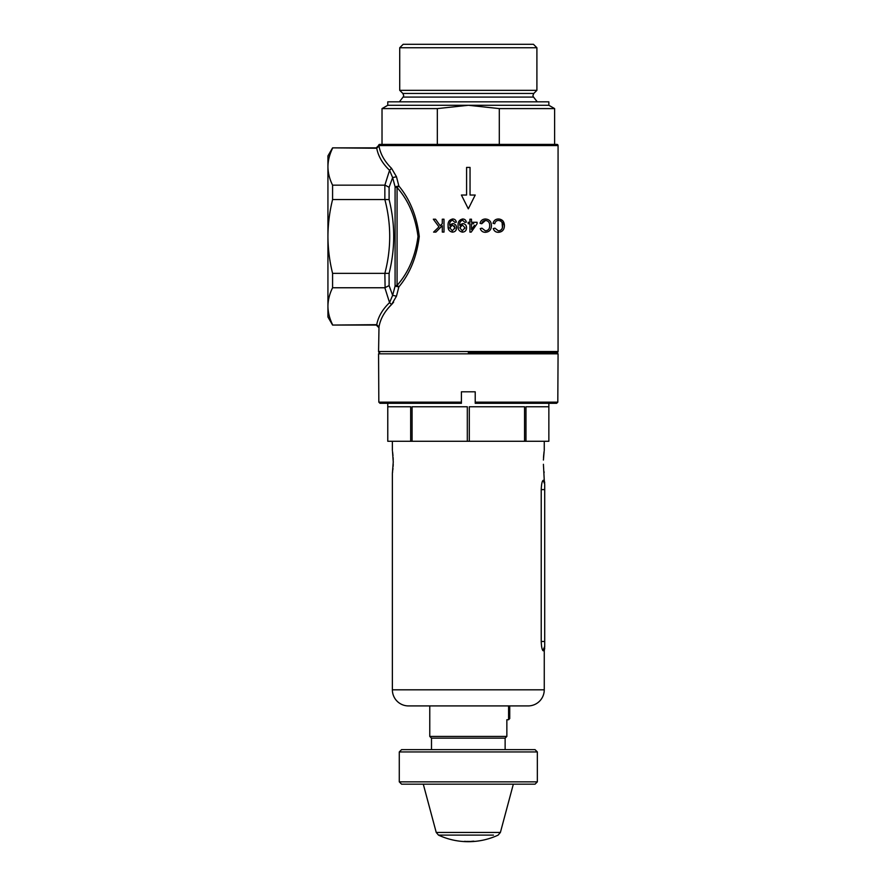 <?xml version="1.0" encoding="UTF-8"?>
<svg xmlns="http://www.w3.org/2000/svg" width="886" height="886" viewBox="0 0 886 886"><rect width="100%" height="100%" fill="white"/><g stroke="black" fill="none" stroke-linecap="round" stroke-linejoin="round"><path stroke-width="1.33" d="M537.248 101.835L533.56 97.083A2.758 2.758 0 0 1 532.984 95.389L533.793 93.44L536.905 90.328L399.719 90.328L402.842 93.44L403.651 95.389A2.758 2.758 0 0 1 403.064 97.083L399.376 101.835M536.905 47.755L399.719 47.755L403.174 44.3L533.45 44.3L536.905 47.755L536.905 90.328M399.719 47.755L399.719 90.328M554.614 144.407L554.614 108.601L499.294 108.601L468.317 105.279L387.769 105.279L387.769 101.835L548.855 101.835L548.855 105.279L468.317 105.279L437.33 108.601L382.021 108.601L382.021 144.407M499.294 144.407L499.294 108.601M437.33 144.407L437.33 108.601M399.276 751.948L401.579 749.645L535.055 749.645L537.348 751.948L399.276 751.948L399.276 781.862L537.348 781.862L537.348 751.948M537.348 781.862L535.055 784.165L401.579 784.165L399.276 781.862M392.376 689.817L544.259 689.817A16.114 16.114 0 0 1 528.145 705.92L408.479 705.92A16.114 16.114 0 0 1 392.376 689.817L392.376 473.489L393.251 461.983L392.498 451.351M392.653 452.48L392.974 455.603M393.118 457.619L393.218 459.768M544.137 451.328L543.406 460.044M543.506 457.575L543.65 455.637M543.672 455.326L543.971 452.524M544.026 452.104L544.115 451.439M505.131 749.645L505.131 738.138L506.858 736.421L506.858 719.731L508.586 719.731L508.586 705.92L509.738 707.072L509.738 718.579L508.586 719.731M431.493 749.645L431.493 738.138L505.131 738.138M431.493 738.138L429.765 736.421L506.858 736.421M410.661 441.272L387.78 441.272L387.78 406.752L410.661 406.752L410.661 441.272L412.079 441.272L412.079 406.752L467.31 406.752L467.31 441.272L469.314 441.272L469.314 406.752L524.556 406.752L524.556 441.272L525.974 441.272L525.974 406.752L548.855 406.752L548.855 441.272L548.855 403.307M387.769 441.272L387.769 403.307M544.259 689.817L544.259 650.667L543.196 650.767C542.11 650.125 541.457 647.035 541.224 641.486L541.224 489.604C541.457 484.066 542.11 480.976 543.196 480.323L544.259 480.422L543.417 464.286M544.259 450.476L544.259 441.272M525.974 441.272L548.855 441.272M469.314 441.272L524.556 441.272M412.079 441.272L467.31 441.272M392.376 450.476L392.376 441.272M429.765 736.421L429.765 705.92M393.218 464.231L393.118 466.357M392.974 468.373L392.808 470.101M392.62 471.673L392.498 472.637M544.126 472.615L543.993 471.562M543.65 468.351L543.506 466.39M544.713 482.903L544.259 480.422L543.594 480.345L544.713 484.155C544.713 482.549 544.713 482.549 544.713 484.155L543.196 480.323M541.612 646.57L541.889 647.965M542.885 650.59L544.713 646.403L544.713 484.686M543.594 650.745L544.713 646.935C544.713 648.541 544.713 648.541 544.713 646.935L544.713 646.403M468.317 352.672L556.917 352.672L468.317 352.672M558.069 353.824L378.566 353.824L378.831 402.155L461.407 402.155L461.407 391.8L475.217 391.8L475.217 402.155L557.803 402.155L558.069 353.824L556.917 352.672A1.152 1.152 0 0 0 558.069 351.52L558.069 145.559A1.152 1.152 0 0 0 556.917 144.407L379.717 144.407A1.152 1.152 0 0 0 378.566 145.559L378.998 146.002C380.371 153.998 384.546 161.429 391.534 168.318L396.474 176.735L398.855 186.005C409.963 199.328 416.774 216.14 419.266 236.462C416.763 256.818 409.952 273.63 398.855 286.909L396.474 296.179L391.534 304.607C384.546 311.484 380.371 318.916 378.998 326.912L378.566 351.52A1.152 1.152 0 0 0 379.717 352.672L378.566 353.824M557.803 402.155L556.641 403.307L475.217 403.307L475.217 402.155M461.407 402.155L461.407 403.307L379.983 403.307L378.831 402.155M332.582 147.862L327.931 155.914L327.931 317L332.582 325.062L376.749 324.675C378.2 316.767 382.475 309.413 389.563 302.613L384.856 287.762L389.098 285.591L392.642 295.337L395.078 286.156L395.078 186.758A2.304 1.506 180 0 0 397.072 187.511L397.072 285.403C408.368 272.711 415.346 256.397 418.015 236.462C415.357 216.561 408.38 200.236 397.072 187.511L398.855 186.005L395.078 186.758L392.642 177.588L389.563 170.311C382.475 163.5 378.2 156.146 376.749 148.25L332.582 147.862L376.262 147.862L378.566 145.559L558.069 145.559M498.397 230.858C501.243 230.593 502.672 228.887 502.672 225.753C502.75 222.585 501.365 220.813 498.508 220.448C496.481 220.536 495.23 221.633 494.742 223.737L493.037 223.305C493.812 220.514 495.584 219.086 498.364 218.997C502.262 219.207 504.289 221.456 504.433 225.742C504.245 229.851 502.229 232.043 498.353 232.32C495.828 232.32 494.133 231.069 493.258 228.577L494.942 228.178L498.397 230.858L494.942 228.178L493.258 228.577C494.122 231.069 495.828 232.309 498.353 232.32M469.934 232.099L469.912 223.748L468.173 223.748L468.173 222.297L469.912 222.297L469.901 219.207L471.485 219.207L471.496 222.297L477.089 222.286L477.089 223.737L471.219 232.099L469.934 232.099L471.219 232.099L477.089 223.737M462.702 218.986C459.247 219.772 457.719 222.076 458.095 225.919C457.708 222.098 459.236 219.794 462.702 218.986C464.773 219.064 465.981 220.127 466.324 222.187L464.807 222.32L462.669 220.293C460.487 220.913 459.48 222.464 459.668 224.955L462.747 223.571C465.205 223.859 466.479 225.266 466.579 227.791C466.479 230.415 465.128 231.877 462.525 232.143C459.291 231.523 457.807 229.441 458.095 225.919L458.25 228.079M442.28 223.671L440.176 225.731L442.28 223.671L442.28 219.207L443.986 219.196L444.008 232.088L442.302 232.088L442.291 225.697L435.901 232.099L433.586 232.11L438.98 226.871L433.332 219.219L435.58 219.219L440.176 225.731L435.58 219.219L433.332 219.219L438.98 226.871L433.586 232.11L435.901 232.099L438.038 229.961M466.966 206.15L468.317 208.841L475.217 195.031L470.045 195.031L470.045 167.421L466.59 167.421L466.59 195.031L461.407 195.031L468.317 208.841L469.669 206.15M448.094 225.919C447.718 222.076 449.246 219.772 452.702 218.986C454.762 219.052 455.969 220.116 456.323 222.187L454.806 222.32L452.668 220.293C450.487 220.891 449.49 222.452 449.667 224.955L452.746 223.571C455.194 223.848 456.467 225.254 456.567 227.791C456.467 230.426 455.116 231.888 452.524 232.143C449.302 231.545 447.829 229.474 448.094 225.919L448.947 230.15M485.384 230.858C488.286 230.548 489.714 228.843 489.67 225.753C489.792 222.641 488.396 220.869 485.506 220.448C483.435 220.57 482.183 221.666 481.729 223.737L480.035 223.305C480.766 220.559 482.538 219.119 485.362 218.997C489.338 219.285 491.353 221.544 491.431 225.742C491.309 229.784 489.282 231.977 485.351 232.32C482.792 232.287 481.098 231.047 480.256 228.577L481.94 228.178L485.384 230.858M332.582 325.062L376.262 325.062L378.566 327.355L378.998 326.912C380.371 318.916 384.546 311.484 391.534 304.607L393.628 302.148M385.111 287.74L384.856 273.364C391.324 248.767 391.324 224.158 384.856 199.549L384.856 185.163L389.563 170.311L391.534 168.318C384.546 161.429 380.371 153.998 378.998 146.002L376.661 148.25M396.474 176.735L392.642 177.588L389.098 187.323L389.098 199.583C395.234 224.092 395.234 248.678 389.098 273.331L389.098 285.591M384.856 199.549L332.582 199.549L332.582 185.163L384.856 185.163M384.856 287.762L332.582 287.762L332.582 273.364L384.856 273.364M378.998 326.912L376.661 324.664M332.582 324.664C329.559 318.583 328.008 312.426 327.931 306.213C328.019 299.977 329.57 293.831 332.582 287.762M332.582 273.364C329.559 261.171 328.008 248.866 327.931 236.462C328.019 223.97 329.57 211.665 332.582 199.549M332.582 185.163C329.559 179.072 328.008 172.925 327.931 166.701C328.019 160.477 329.57 154.319 332.582 148.25M391.534 304.607L389.563 302.613L392.642 295.337L396.474 296.179M385.111 273.386L389.098 273.331M385.111 199.538L389.098 199.583M385.111 185.174L389.098 187.323M440.165 227.824L442.291 225.697M442.302 232.088L444.008 232.088M443.986 219.196L442.28 219.207M454.806 222.32L456.323 222.187M452.746 223.571L449.678 225.277M456.567 227.791L456.323 226.163M452.702 218.986L449.412 220.536M454.241 225.786L454.95 227.735L452.369 224.978L449.855 227.879L450.465 225.852M449.855 227.879L452.336 230.836L454.95 227.735L454.85 228.666M464.807 222.32L466.324 222.187M459.668 224.955C459.491 222.464 460.487 220.902 462.669 220.293M460.255 224.579L459.679 225.277M462.525 232.143C465.117 231.888 466.468 230.438 466.579 227.791L466.025 225.498M462.37 224.978L464.951 227.735L462.37 224.978L459.856 227.879L460.831 225.498M459.856 227.879L462.337 230.836L464.951 227.735L464.862 228.621M468.173 223.748L469.912 223.748M473.7 223.737L472.304 223.748M471.496 223.748L471.507 229.552L474.442 225.321M471.485 219.207L469.901 219.207M477.089 222.286L474.996 222.286M473.179 222.297L471.496 222.297M469.912 222.297L468.173 222.297M472.77 227.735L471.507 229.552M480.035 223.305L481.729 223.737L485.506 220.448M481.94 228.178L480.256 228.577M504.433 225.742L502.86 220.824L499.748 219.097M502.14 222.785L502.44 227.669L501.653 229.408L499.804 230.67M493.037 223.305L494.742 223.737M395.078 286.156L398.855 286.909L397.072 285.403A2.304 1.506 0 0 0 395.078 286.156M471.806 841.29A70.559 70.559 0 0 0 473.844 841.157L472.504 841.401A70.703 70.703 0 0 0 473.556 841.335L471.806 841.29M470.754 841.401L473.013 841.523M472.969 841.534L470.765 841.656A70.88 70.88 0 0 1 438.481 835.11L493.458 835.11M463.489 841.534A70.88 70.88 0 0 0 463.522 841.534A70.88 70.88 0 0 0 465.593 841.645L470.3 841.49M468.151 841.445A70.625 70.625 0 0 0 469.569 841.434L463.522 841.534M464.463 841.335A70.625 70.625 0 0 0 465.593 841.39L465.593 841.645M465.593 841.39L466.368 841.501M467.155 841.368L468.041 841.622M467.52 841.7L468.317 841.7M443.166 835.11L438.481 835.11L436.222 832.43L500.402 832.43L513.337 784.165M533.56 97.083L403.064 97.083M533.793 93.44L402.842 93.44M544.713 489.604L541.224 489.604M544.713 641.486L541.224 641.486M378.566 351.52L558.069 351.52M548.855 105.279L554.614 108.601M387.769 105.279L382.021 108.601M544.259 650.667L544.713 648.187M472.781 841.556A70.88 70.88 0 0 0 498.142 835.11L500.402 832.43M436.222 832.43L423.286 784.165"/></g></svg>
